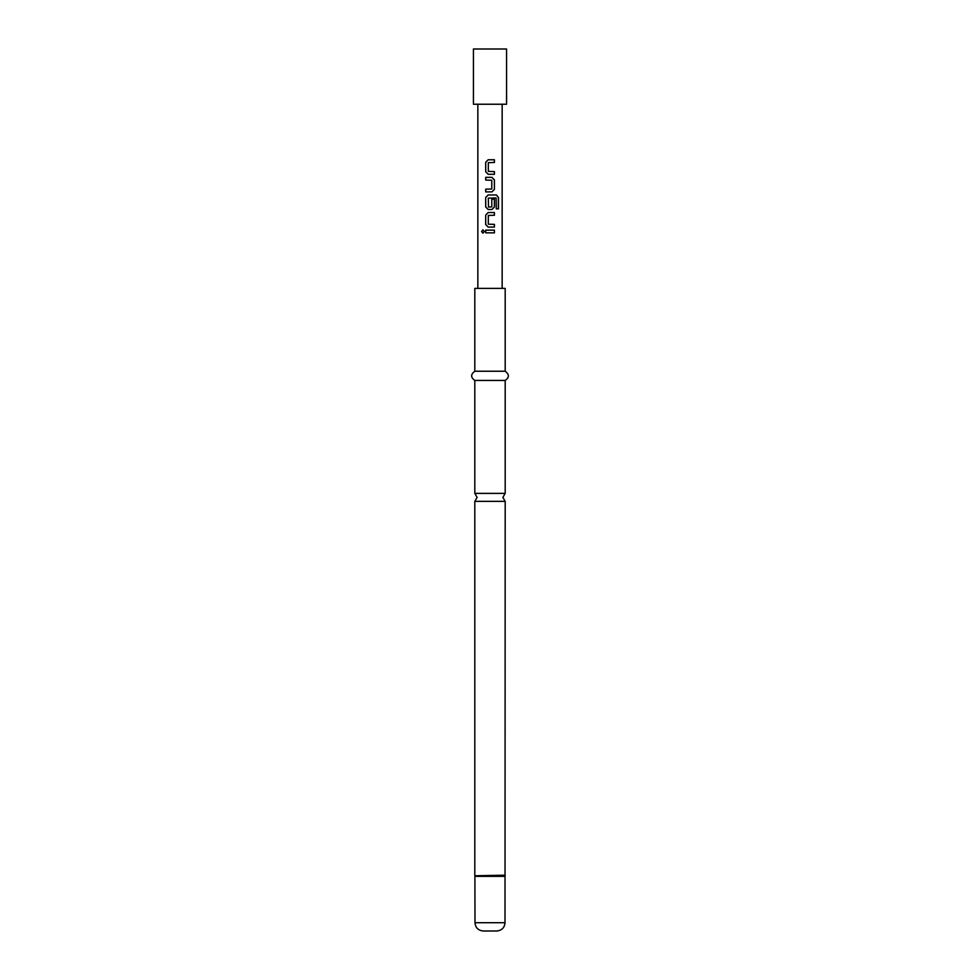 <?xml version="1.0" encoding="UTF-8"?>
<svg xmlns="http://www.w3.org/2000/svg" width="980" height="980" viewBox="0 0 980 980"><rect width="100%" height="100%" fill="white"/><g stroke="black" fill="none" stroke-linecap="round" stroke-linejoin="round"><path stroke-width="1.47" d="M481.596 231.501L482.871 229.822L484.304 231.501L482.871 233.179L481.596 231.501M482.932 233.167L481.731 231.501L482.932 229.822M505.19 493.381L474.81 493.381L477.113 497.362L474.81 501.356L505.19 501.356L502.887 497.362L505.19 493.381L505.19 380.436C509.404 377.423 509.404 374.36 505.19 371.236L505.19 288.377L474.81 288.377L474.81 371.236L505.19 371.236M485.749 162.288L488.175 159.764L494.422 159.764L494.422 162.472L488.31 162.656L488.31 171.402L494.422 171.586L494.422 174.293L488.138 174.293L485.749 171.77L485.688 162.288L488.138 159.764M494.361 171.586L494.361 174.293M485.749 191.884L485.749 189.177M485.749 180.063L485.749 177.356M485.749 197.482L488.175 194.959L496.431 194.959L498.477 197.482L498.477 208.85L496.272 208.85L496.113 197.96L488.31 198.132L488.493 207.074L491.776 206.89L491.776 199.197L494.422 199.197L494.422 206.952L491.972 209.475L488.138 209.475L485.749 206.952L485.688 197.482L488.138 194.959M494.361 199.197L494.361 206.952L491.935 209.475M485.749 215.073L488.175 212.55L494.422 212.55L494.422 215.257L488.31 215.441L488.31 224.187L494.422 224.371L494.422 227.078L488.138 227.078L485.749 224.543L485.688 215.073L488.138 212.55M494.361 224.371L494.361 227.078M485.749 232.848L485.749 230.141M473.426 49L506.574 49L506.574 104.235L473.426 104.235L473.426 49M474.81 493.381L474.81 380.436L505.19 380.436M505.006 922.719L474.994 922.719C475.435 927.705 478.203 930.461 483.275 931L496.725 931C501.797 930.461 504.565 927.705 505.006 922.719L505.19 501.356M490 177.356L491.972 177.356L494.422 179.891L494.422 189.361L491.972 191.884L485.688 191.884L485.688 189.177L491.776 188.993L491.776 180.246L485.688 180.063L485.688 177.356L490 177.356M490 230.141L494.422 230.141L494.422 232.848L485.688 232.848L485.688 230.141L490 230.141M488.138 227.078L485.688 224.543L485.688 215.073M488.138 209.475L485.688 206.952L485.688 197.482M488.138 174.293L485.688 171.77L485.688 162.288M494.361 230.141L494.361 232.848M494.361 212.55L494.361 215.257M496.333 194.959L498.477 197.482M498.355 197.482L498.355 208.85M491.935 177.356L494.361 179.891L494.422 189.361M494.361 189.361L491.935 191.884M494.361 159.764L494.361 162.472M474.994 922.719L474.896 875.765L505.104 875.765M474.896 875.765L505.19 875.189M474.994 876.341L505.006 876.341M502.152 288.377L502.152 104.235M477.848 288.377L477.848 104.235M474.81 875.189L474.81 501.356M474.81 380.436C470.596 377.423 470.596 374.36 474.81 371.236"/></g></svg>
